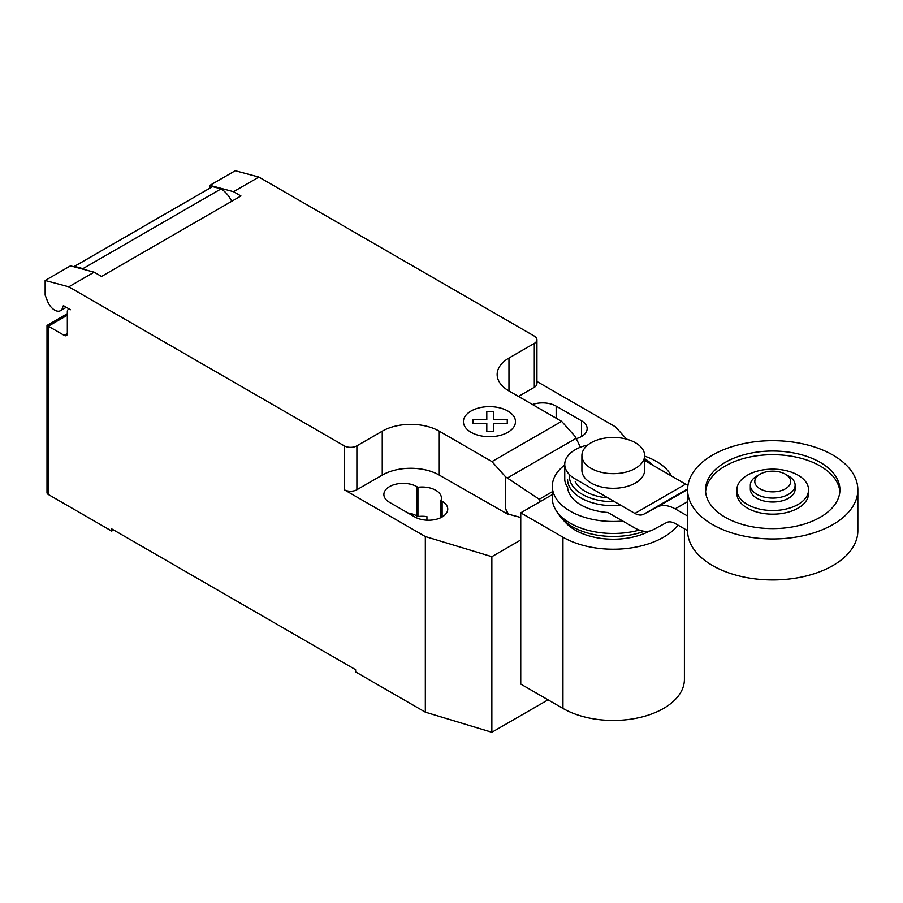 <?xml version="1.0" encoding="UTF-8"?>
<svg xmlns="http://www.w3.org/2000/svg" width="903" height="903" viewBox="0 0 903 903"><rect width="100%" height="100%" fill="white"/><g stroke="black" fill="none" stroke-linecap="round" stroke-linejoin="round"><path stroke-width="1.35" d="M788.567 476.016L785.396 474.188L788.567 476.016A22.406 12.935 180 0 1 795.125 485.171L795.125 489.099A22.406 12.935 180 0 1 781.298 501.041A22.406 12.935 180 0 1 756.883 498.242A22.406 12.935 180 0 1 750.325 489.099L750.325 485.171A22.406 12.935 180 0 1 756.883 476.016L760.055 474.188A17.925 10.351 180 0 1 785.396 474.188L785.396 474.188A17.925 10.351 180 0 1 785.396 488.828A17.925 10.351 180 0 1 760.055 488.828A17.925 10.351 180 0 1 760.055 474.188M795.125 485.171A22.406 12.935 180 0 1 781.298 497.113A22.406 12.935 180 0 1 756.883 494.313A22.406 12.935 180 0 1 750.325 485.171M857.85 489.821L857.85 530.795A85.13 49.146 180 0 1 805.295 576.204A85.13 49.146 180 0 1 712.523 565.549A85.13 49.146 180 0 1 687.601 530.795L687.601 489.821A85.13 49.146 180 0 1 740.144 444.423A85.13 49.146 180 0 1 832.916 455.067A85.13 49.146 180 0 1 857.85 489.821A85.13 49.146 180 0 1 805.295 535.231A85.13 49.146 180 0 1 712.523 524.575A85.13 49.146 180 0 1 687.601 489.821M839.858 491.65A67.206 38.806 0 0 0 796.965 457.29A67.206 38.806 0 0 0 725.199 466.05A67.206 38.806 0 0 0 705.593 491.65M725.199 462.392A67.206 38.806 180 0 1 798.444 453.972A67.206 38.806 180 0 1 839.925 489.821A67.206 38.806 180 0 1 820.24 517.261A67.206 38.806 180 0 1 747.007 525.67A67.206 38.806 180 0 1 705.514 489.821A67.206 38.806 180 0 1 725.199 462.392M736.882 489.821L736.882 493.478A35.838 20.69 0 0 0 759.005 512.599A35.838 20.69 0 0 0 798.071 508.118A35.838 20.69 0 0 0 808.569 493.478L808.569 489.821A35.838 20.69 0 0 0 786.434 470.711A35.838 20.69 0 0 0 747.379 475.192A35.838 20.69 0 0 0 736.882 489.821A35.838 20.69 0 0 0 759.005 508.942A35.838 20.69 0 0 0 798.071 504.461A35.838 20.69 0 0 0 808.569 489.821M635.441 442.752A31.368 18.105 0 0 0 601.263 438.835A31.368 18.105 0 0 0 581.904 455.563A31.368 18.105 0 0 0 591.081 468.364A31.368 18.105 0 0 0 625.26 472.292A31.368 18.105 0 0 0 644.629 455.563A31.368 18.105 0 0 0 635.441 442.752M644.629 455.563L644.629 470.192A31.368 18.105 180 0 1 625.26 486.92A31.368 18.105 180 0 1 591.081 483.003A31.368 18.105 180 0 1 581.904 470.192L581.904 455.563M687.601 530.671L675.139 523.48A18.229 10.52 -120 0 0 666.267 522.713A18.229 10.52 -120 0 0 666.087 522.814L666.437 522.611M587.763 445.021A35.838 20.69 180 0 0 564.747 464.345A35.838 20.69 180 0 0 575.245 478.974L634.899 513.423A18.331 10.588 -120 0 0 643.816 514.179A18.331 10.588 -120 0 0 643.963 514.1L657.034 507.136A37.723 21.785 60 0 1 675.139 508.852L687.601 501.662M675.139 508.852L687.601 516.042M687.973 485.216A18.331 10.588 60 0 1 685.591 484.155L644.629 460.496M634.899 513.423L685.591 484.155M564.747 464.345L564.747 478.974A35.838 20.69 0 0 0 567.581 487.044A45.703 26.39 0 0 0 580.945 504.946A45.703 26.39 0 0 0 607.967 512.498L634.899 528.052A37.971 21.92 60 0 0 652.948 529.835L666.087 522.814M643.963 514.1L687.612 488.895M575.245 481.626A39.597 22.857 0 0 0 585.268 491.401A39.597 22.857 0 0 0 608.024 497.903M569.511 474.651A43.863 25.318 0 0 0 582.243 494.313A43.863 25.318 0 0 0 614.638 501.718M652.417 465A43.863 25.318 0 0 0 644.629 458.701M567.558 479.312A45.703 26.39 0 0 0 580.945 497.971A45.703 26.39 0 0 0 620.892 505.33M671.55 476.05A60.93 35.183 0 0 0 656.346 461.41A60.93 35.183 0 0 0 644.629 456.128M564.747 465.011A60.93 35.183 0 0 0 552.331 486.288A60.93 35.183 0 0 0 570.177 511.166A60.93 35.183 0 0 0 622.765 521.042M552.331 486.288L552.331 498.298A60.93 35.183 0 0 0 556.282 510.759A60.93 35.183 0 0 0 570.177 523.164A60.93 35.183 0 0 0 639.358 530.084M556.282 510.759L558.946 514.812A58.085 33.535 0 0 0 562.038 518.74A58.085 33.535 0 0 0 572.186 526.641A58.085 33.535 0 0 0 644.302 531.28M562.038 518.74L565.797 522.814A53.819 31.074 0 0 0 575.211 530.129A53.819 31.074 0 0 0 649.663 531.043M678.04 525.151A71.145 41.075 180 0 1 562.953 537.206L520.749 512.836L552.331 494.607M520.749 512.836L520.749 684.045L562.953 708.415A71.145 41.075 0 0 0 640.487 717.321A71.145 41.075 0 0 0 684.406 679.372L684.406 528.831M67.33 315.226L48.322 326.209L47.001 325.452L47.001 492.654A4.481 2.585 0 0 0 48.322 494.483L48.322 326.209L64.158 335.352A4.481 2.585 -120 0 0 66.404 335.577A4.481 2.585 -120 0 0 67.33 333.523L67.33 311.569A4.481 2.585 60 0 1 68.256 309.526A4.481 2.585 60 0 1 70.49 309.74L64.079 306.038A1.795 1.038 -120 0 0 63.176 305.948A1.795 1.038 -120 0 0 62.815 306.58A11.649 6.727 60 0 1 60.478 310.688A11.649 6.727 60 0 1 54.654 310.113A11.649 6.727 60 0 1 47.52 301.218L45.15 295.112L45.15 280.483L68.797 286.815L94.138 272.187L70.49 265.843L45.15 280.483M540.378 501.515L539.238 499.269L505.657 476.919L491.943 461.602L561.643 421.362L575.358 436.68L580.415 447.233M539.238 499.269L552.331 491.717M520.749 517.487L508.434 514.179L505.657 508.953L505.657 476.919M505.657 508.953L507.7 514.202L508.434 513.773M491.943 461.602L439.264 431.194L439.264 475.091L507.7 514.202M258.879 177.067L235.231 170.735L209.891 185.363L233.538 191.696L258.879 177.067L534.305 336.085A8.962 5.17 180 0 1 536.935 339.742A8.962 5.17 180 0 1 534.305 343.4L508.965 358.028A40.319 23.286 0 0 0 497.147 374.497A40.319 23.286 0 0 0 508.965 390.954L561.643 421.362M233.538 191.696L240.943 195.974L101.542 276.453L94.138 272.187M439.264 431.194A40.319 23.286 0 0 0 382.24 431.194L356.888 445.834A8.962 5.17 180 0 1 344.224 445.834L68.797 286.815M231.71 201.301A19.719 11.378 -120 0 0 221.066 188.896L212.589 186.628L74.464 266.374L82.929 268.642L221.066 188.896M82.929 268.642A19.719 11.378 60 0 1 84.272 269.534M212.589 186.628A13.443 7.766 -120 0 0 212.047 186.898L73.911 266.645A13.443 7.766 60 0 1 74.464 266.374M209.891 188.14L209.891 185.363M507.7 514.608L508.434 514.179M439.264 475.091A40.319 23.286 0 0 0 382.24 475.091L356.888 489.731A8.962 5.17 180 0 1 344.224 489.731L344.224 445.834M520.749 539.983L491.853 556.677L425.324 536.551L344.224 489.731M536.935 381.495L615.406 426.803L626.637 439.185M536.935 339.742L536.935 383.64A8.962 5.17 180 0 1 534.305 387.297L518.469 396.44M440.957 500.578A19.268 11.118 0 0 0 441.42 498.14A19.268 11.118 0 0 0 417.931 487.293L416.768 486.615A19.268 11.118 0 0 0 395.774 484.211A19.268 11.118 0 0 0 383.877 494.483A19.268 11.118 0 0 0 389.52 502.35L414.872 516.979A19.268 11.118 0 0 0 435.867 519.394A19.268 11.118 0 0 0 447.753 509.111A19.268 11.118 0 0 0 442.12 501.255L440.957 500.578L440.957 517.6M576.306 438.644A19.268 11.118 0 0 0 587.153 428.632A19.268 11.118 0 0 0 581.509 420.775L556.169 406.136A19.268 11.118 0 0 0 532.465 404.521M48.322 494.483L111.679 531.066L111.679 528.876L355.624 669.71L355.624 671.911L425.324 712.151L491.853 732.265L548.065 699.814M417.931 487.293L417.931 516.55A19.268 11.118 180 0 1 426.938 516.629L426.938 520.207M425.324 536.551L425.324 712.151M407.93 512.972A19.268 11.118 180 0 1 416.768 515.884L417.931 516.55M113.586 529.971L111.679 531.066M491.853 556.677L491.853 732.265M473.003 423.428L472.991 419.568L486.796 419.568L486.785 411.61L493.478 411.61L493.478 419.568L507.272 419.568L507.26 423.428L493.478 423.428L493.478 431.386L486.796 431.386L486.796 423.428L473.003 423.428M471.05 432.3A26.029 15.024 0 0 0 514.597 425.561A26.029 15.024 0 0 0 482.721 407.151A26.029 15.024 0 0 0 471.05 432.3M657.034 507.136L687.601 489.482M562.953 708.415L562.953 537.206M62.815 306.58L63.91 305.948M507.328 478.026L576.137 438.294M67.33 333.523L64.158 335.352M534.305 387.297L534.305 343.4M356.888 489.731L356.888 445.834M382.24 475.091L382.24 431.194M508.965 390.954L508.965 358.028M581.509 420.775L581.509 436.499M556.169 418.213L556.169 406.136M416.768 486.615L416.768 515.884M442.12 501.255L442.12 516.979M644.629 458.656L653.162 465.429M66.303 307.325L60.478 310.688M69.181 308.984L68.256 309.526M47.001 325.452L67.33 313.713"/></g></svg>
